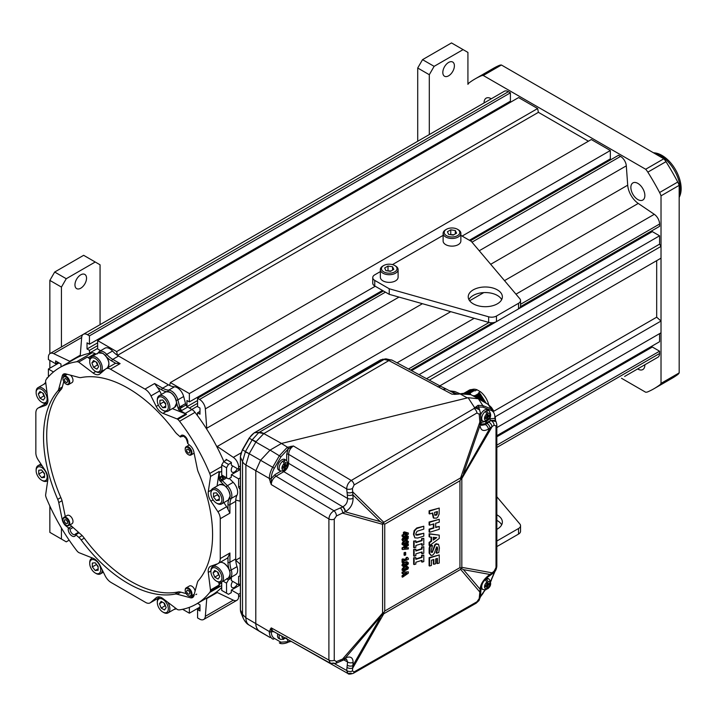 <?xml version="1.0" encoding="UTF-8"?>
<svg xmlns="http://www.w3.org/2000/svg" width="717" height="717" viewBox="0 0 717 717"><rect width="100%" height="100%" fill="white"/><g stroke="black" fill="none" stroke-linecap="round" stroke-linejoin="round"><path stroke-width="1.08" d="M653.286 152.685L655.15 152.936A27.094 15.649 60 0 1 681.15 188.616A27.094 15.649 60 0 1 679.886 195.786L679.178 197.534M653.304 152.694A28.671 16.554 60 0 1 680.334 190.381A28.671 16.554 60 0 1 679.178 197.507M679.178 185.353L679.178 372.894L661.02 383.371L661.02 195.831L679.178 185.353A13.659 7.887 60 0 0 677.744 182.037A178.874 103.275 60 0 0 665.985 161.666A13.659 7.887 -120 0 0 663.834 158.771L645.676 169.257L483.267 75.482L501.416 65.005L663.834 158.771M429.295 134.572L429.295 74.711L434.126 66.349L463.092 49.625L467.923 52.413L467.923 84.346A13.659 7.887 -120 0 1 469.348 82.679A178.874 103.275 60 0 1 475.039 78.951L493.188 68.465A178.874 103.275 60 0 1 499.256 65.408A13.659 7.887 60 0 1 501.416 65.005M679.178 372.894A13.659 7.887 -120 0 1 677.744 374.561A178.874 103.275 60 0 1 672.062 378.289L653.904 388.766A178.874 103.275 60 0 1 647.836 391.823A13.659 7.887 60 0 1 645.676 392.235L621.487 378.262M491.297 98.785A9.904 5.718 -120 0 0 486.126 98.166A9.904 5.718 -120 0 0 484.083 102.692A9.904 5.718 -120 0 0 484.083 102.943M677.744 374.561L659.595 385.038A13.659 7.887 -120 0 0 661.02 383.371M659.595 385.038A178.874 103.275 60 0 1 653.904 388.766M475.039 78.951A178.874 103.275 60 0 1 481.107 75.885A13.659 7.887 60 0 1 483.267 75.482M665.985 161.666L647.836 172.143A13.659 7.887 -120 0 0 645.676 169.257M647.836 172.143A178.874 103.275 60 0 1 659.595 192.514A13.659 7.887 60 0 1 661.02 195.831M637.861 199.568A9.904 5.718 -120 0 0 642.817 200.052A9.904 5.718 -120 0 0 644.332 192.12A9.904 5.718 -120 0 0 637.861 183.4A9.904 5.718 -120 0 0 632.914 182.907A9.904 5.718 -120 0 0 631.399 190.839A9.904 5.718 -120 0 0 637.861 199.568M637.646 368.932A9.904 5.718 -120 0 0 642.817 369.551A9.904 5.718 -120 0 0 644.861 365.016A9.904 5.718 -120 0 0 644.861 364.765M89.652 353.275L89.437 350.362L87.026 348.964L87.026 342.834L89.437 344.232L89.437 335.87L87.447 334.714A8.192 4.732 -120 0 0 83.342 334.31A8.192 4.732 -120 0 0 81.675 337.492L53.694 353.642A8.192 4.732 -120 0 0 50.1 353.508A8.192 4.732 -120 0 0 48.398 357.254L48.398 359.558L55.639 363.743L55.639 360.956L60.954 364.021L61.026 366.853M117.427 355.318L116.656 351.581L97.646 340.602L97.646 348.964L100.057 350.362L100.057 351.025M169.57 385.477L117.436 355.381M169.588 385.432L170.35 382.582L591.319 139.537L610.337 150.516L610.337 158.878L469.366 240.267M186.958 406.494L186.958 400.525L189.369 401.923L189.369 393.561L170.35 382.582M197.578 403.312L189.369 408.054L186.958 406.664M398.984 297.089L205.34 408.887A8.192 4.732 -120 0 0 199.568 399.45L197.578 398.302L197.578 406.664L199.989 408.054L199.989 414.184L197.578 412.795L197.354 415.457M205.34 408.887L206.747 428.228A16.383 9.464 -120 0 0 206.855 429.349M216.364 445.813A16.383 9.464 -120 0 0 217.278 446.467L233.321 457.356A8.192 4.732 -120 0 1 238.609 467.072L238.609 469.375L240.374 468.353M226.061 460.233L226.061 459.337L231.367 462.402L231.367 465.19L238.609 469.375M223.641 460.986L224.412 461.183M235.759 500.045L240.061 501.201L240.061 489.442L238.609 487.202L238.609 478.848L231.367 474.672L231.179 477.343M235.714 560.237L235.714 500.036M235.759 560.273L240.061 564.091L240.061 575.85L238.609 576.414L238.609 584.767L240.374 583.746M230.784 577.463L231.367 577.794L231.367 580.582L238.609 584.767M206.801 598.023A16.383 9.464 -120 0 0 206.747 598.587L217.278 592.511L233.321 600.156A8.192 4.732 -120 0 0 236.915 600.29A8.192 4.732 -120 0 0 238.609 596.544L238.609 594.241L231.367 590.064L231.179 592.735M217.278 592.511A16.383 9.464 -120 0 0 216.364 592.117M206.747 598.587L205.34 616.306A8.192 4.732 -120 0 1 203.664 619.488A8.192 4.732 -120 0 1 199.568 619.085L197.578 617.929L197.578 609.575L199.989 608.177M197.578 603.356L199.989 604.834L199.989 610.965L197.578 609.575M191.484 597.136L192.389 597.664M182.62 609.298L189.369 613.196L189.369 607.344M46.955 378.504L47.645 377.68M48.398 376.828L48.398 369.031L53.47 371.962M63.365 374.184L63.365 375.224M53.694 353.642L69.737 361.287A16.383 9.464 -120 0 0 70.257 361.52M80.152 356.188A16.383 9.464 -120 0 0 80.268 355.211L81.675 337.492M223.534 478.185A125.834 72.65 -120 0 0 222.611 475.541L220.262 476.895A2.734 1.577 -120 0 0 221.23 479.386L219.85 480.722L225.38 477.119M182.476 407.032A125.834 72.65 -120 0 0 181.491 405.921M83.342 334.31L504.311 91.265A8.192 4.732 60 0 1 508.407 91.677L510.405 92.825L510.405 101.187L89.437 344.232M48.398 369.031L59.027 362.901M55.639 363.743L58.059 362.345M46.955 377.958L47.869 377.429M220.37 477.674L222.028 476.715M189.369 613.196L199.989 607.066M624.677 376.425A8.192 4.732 60 0 1 624.632 376.443L657.874 357.254A8.192 4.732 60 0 0 659.577 353.499L496.836 447.453M496.836 435.676L659.577 341.722L659.577 333.638M238.609 594.241L240.374 593.219M496.836 445.158L659.577 351.196L659.577 353.499M648.957 347.853L649.916 348.408M231.367 590.064L240.374 584.866M496.836 436.796L652.336 347.019L659.577 351.196M496.836 427.592L661.02 332.805L661.02 321.046L495.268 416.747M235.75 560.21L240.374 557.548M493.861 411.2L656.682 317.192L661.02 321.046M656.682 260.665L656.682 317.192M439.853 385.845L661.02 258.156L661.02 246.397L429.313 380.171M238.609 487.202L240.374 486.18M426.561 378.693L659.577 244.156L661.02 246.397M238.609 478.848L240.374 477.836M419.069 374.659L659.577 235.803L659.577 244.156M470.334 240.822L618.538 155.257L620.537 156.405A8.192 4.732 60 0 1 626.308 165.842L627.707 185.183A16.383 9.464 -120 0 0 638.238 203.431L654.289 214.311A8.192 4.732 60 0 1 659.577 224.027L659.577 226.33L520.47 306.643M410.572 370.089L492.606 322.731M231.367 474.672L240.374 469.474M411.567 370.626L652.336 231.627L659.577 235.803M648.957 232.46L649.916 233.016M189.369 393.561L375.233 286.253M462.124 236.081L610.337 150.516M197.578 398.302L383.434 290.994M189.369 401.923L382.475 290.439M607.917 160.276L607.917 161.388M187.056 406.602L197.578 400.525M191.78 409.452L197.578 406.1M197.578 412.795L199.989 411.397M117.48 355.354L538.404 112.336L588.424 141.213M116.656 351.581L537.625 108.545L538.404 112.336M97.646 340.602L518.606 97.566L537.625 108.545M89.437 335.87L510.405 92.825M89.437 353.149L97.646 348.408M89.437 350.362L97.646 345.621M87.026 348.964L97.646 342.834M507.986 102.576L507.986 103.696M218.004 563.58A10.925 6.31 -120 0 0 220.262 558.579L229.915 553.004L227.988 557.324A10.925 6.31 60 0 1 226.689 558.561L218.004 563.58A10.925 6.31 -120 0 1 217.385 563.858L210.897 566.152A10.244 5.915 -120 0 0 210.314 566.421A10.244 5.915 -120 0 0 208.28 572.444L210.484 590.01A2.734 1.577 -120 0 1 210.448 590.853A8.192 4.732 -120 0 1 209.714 592.457L221.714 585.529M47.116 402.882A10.925 6.31 60 0 1 47.421 402.757L38.727 407.776A10.925 6.31 -120 0 0 38.109 408.063A10.925 6.31 -120 0 0 35.85 413.064L35.85 452.911A8.873 5.127 -120 0 0 38.189 459.902L45.225 470.504A10.244 5.915 -120 0 1 47.833 479.807L45.583 495.196A8.192 4.732 -120 0 0 46.399 498.163A136.544 78.834 -120 0 0 76.54 550.369A8.192 4.732 -120 0 0 78.287 552.233A2.734 1.577 -120 0 0 79.031 552.69L93.147 558.301A10.244 5.915 -120 0 1 99.905 565.211L105.13 575.733A10.925 6.31 -120 0 0 111.153 582.527L145.659 602.45A8.873 5.127 -120 0 0 150.095 602.889A8.873 5.127 -120 0 0 150.543 602.576L156.207 597.727A10.244 5.915 -120 0 1 156.727 597.36A10.244 5.915 -120 0 1 162.965 598.605L177.413 609.549A8.192 4.732 -120 0 0 179.573 609.853A136.544 78.834 -120 0 0 196.333 604.072A136.544 78.834 -120 0 0 209.714 592.457M38.727 407.776L45.225 405.481A10.244 5.915 -120 0 0 45.798 405.222A10.244 5.915 -120 0 0 47.833 399.19L45.628 381.623A2.734 1.577 -120 0 1 45.664 380.781A8.192 4.732 -120 0 1 46.399 379.185A136.544 78.834 -120 0 1 59.789 367.57A136.544 78.834 -120 0 1 76.54 361.78L91.982 352.863A136.544 78.834 -120 0 0 75.231 358.652L59.789 367.57M90.1 358.545L88.316 357.523A8.192 4.732 -120 0 0 87.393 357.066L78.7 362.085A8.192 4.732 -120 0 0 76.54 361.78M78.7 362.085L93.147 373.028A10.244 5.915 -120 0 0 99.385 374.283A10.244 5.915 -120 0 0 99.905 373.916L105.569 369.067A8.873 5.127 -120 0 1 106.017 368.744A8.873 5.127 -120 0 1 110.454 369.183L144.968 389.107A10.925 6.31 -120 0 1 150.982 395.901L156.207 406.422A10.244 5.915 -120 0 0 162.965 413.342L177.081 418.943A2.734 1.577 -120 0 1 177.825 419.409A8.192 4.732 -120 0 1 179.573 421.273L195.024 412.356A8.192 4.732 -120 0 0 191.932 409.532L187.675 407.077A2.734 1.577 -120 0 1 186.008 404.997L185.963 404.89A8.192 4.732 60 0 1 185.542 403.59L183.651 396.51A9.554 5.521 -120 0 0 174.482 386.795L168.692 390.138A9.554 5.521 60 0 1 177.861 399.853L183.651 396.51M219.778 480.632A4.096 2.366 60 0 1 219.294 479.951L219.294 472.539A8.192 4.732 -120 0 0 219.223 471.428L210.538 476.447A8.192 4.732 -120 0 0 209.714 473.471A136.544 78.834 -120 0 0 179.573 421.273M210.538 476.447L208.28 491.826A10.244 5.915 -120 0 0 210.897 501.129L213.101 499.866M220.262 558.579L220.262 518.732A8.873 5.127 -120 0 0 217.923 511.741L210.897 501.129M62.02 500.717L58.758 502.599A10.925 6.31 -120 0 0 57.727 499.364A119.542 69.02 60 0 1 57.727 391.061A10.925 6.31 -120 0 0 58.758 389.026L62.343 386.956M58.758 502.599L62.289 519.852A6.829 3.944 -120 0 0 65.704 525.758L70.132 529.173A4.096 2.366 -120 0 0 71.861 533.367A4.096 2.366 -120 0 0 75.07 534.524L75.384 534.075M79.013 532.749L75.814 534.73L78.879 537.445L82.132 535.563M180.818 592.161L177.233 594.232A10.925 6.31 -120 0 0 174.948 594.106A119.542 69.02 60 0 1 81.164 539.955A10.925 6.31 -120 0 0 78.879 537.445M177.233 594.232L190.408 597.763A6.829 3.944 -120 0 0 193.823 595.791L197.354 582.616A10.925 6.31 -120 0 1 198.385 580.573A119.542 69.02 60 0 0 198.385 472.279A10.925 6.31 -120 0 1 197.354 469.035L193.823 451.791A6.829 3.944 -120 0 0 190.408 445.875L187.675 443.438L187.46 442.38C186.008 437.487 184.511 435.353 182.978 435.999A4.096 2.366 -120 0 0 182.459 436.51L183.543 435.954M183.453 435.936L180.397 436.985L177.233 434.197A10.925 6.31 -120 0 1 174.948 431.679A119.542 69.02 60 0 0 81.164 377.536A10.925 6.31 -120 0 1 78.879 377.411L65.704 373.88A6.829 3.944 -120 0 0 62.289 375.851L58.758 389.026M218.828 582.231L219.169 584.991A2.734 1.577 60 0 1 219.142 585.834L210.448 590.853M223.892 502.617L226.617 506.722A8.873 5.127 60 0 1 227.988 509.294L227.988 504.678A21.851 12.61 60 0 1 228.678 499.794M219.223 471.428L217.081 486.045M219.294 582.329L219.294 584.382A8.192 4.732 60 0 1 219.142 585.834M219.294 479.951L220.262 476.895M196.333 604.072L211.775 595.155A136.544 78.834 -120 0 0 221.714 587.429M235.66 574.649A9.554 5.521 -120 0 0 237.031 566.663L231.232 570.006A9.554 5.521 60 0 1 229.87 577.992L235.66 574.649M227.988 509.294L229.915 513.157L229.915 504.678A20.479 11.822 60 0 1 231.232 498.467A9.554 5.521 -120 0 0 227.406 485.669L233.195 482.326A9.554 5.521 -120 0 1 237.031 495.124A20.479 11.822 -120 0 0 235.714 501.335L235.714 558.937A20.479 11.822 -120 0 0 237.031 566.663M233.195 482.326L229.288 478.436M223.865 461.497A136.544 78.834 -120 0 0 195.024 412.356M112.524 351.025L106.734 354.368A9.554 5.521 -120 0 0 99.143 351.563L104.933 348.211A9.554 5.521 -120 0 1 112.524 351.025A20.479 11.822 -120 0 0 118.565 356.026L168.45 384.832A20.479 11.822 -120 0 0 174.482 386.795M96.006 354.153L95.074 353.615A8.192 4.732 -120 0 0 91.982 352.863M180.657 406.405A124.256 71.736 60 0 1 181.643 407.516M221.786 476.025A124.256 71.736 60 0 1 222.7 478.669M106.017 368.744L114.711 363.725A8.873 5.127 60 0 1 115.804 363.349L111.798 361.045A21.851 12.61 60 0 1 106.761 357.156M87.393 357.066L89.948 359.002M185.542 403.59L179.743 406.933A8.192 4.732 -120 0 0 180.173 408.233L178.372 408.869L180.209 408.34A2.734 1.577 -120 0 0 181.885 410.42L178.757 409.739L185.174 413.44A8.192 4.732 60 0 1 186.51 414.39L177.825 419.409M172.376 408.609L185.766 413.924A2.734 1.577 60 0 1 186.51 414.39M168.45 384.832L162.66 388.175L154.621 383.532L157.39 387.368A10.925 6.31 60 0 1 159.667 390.89L161.433 394.422M180.209 408.34L186.008 404.997M110.454 369.183L120.115 363.609L115.804 363.349M62.997 519.44L62.289 519.852M65.704 525.758L66.412 525.355M75.733 534.64L75.59 534.013M196.682 594.133L195.849 594.617M194.182 595.585L190.408 597.763M62.289 375.851L65.704 373.88M65.292 516.536L62.254 501.703A10.925 6.31 -120 0 0 61.196 498.396A119.139 68.787 60 0 1 61.196 389.34A10.925 6.31 -120 0 0 62.254 387.261L63.777 381.596M65.453 375.332L65.65 374.588A6.148 3.549 60 0 1 65.901 373.933M183.427 436.026L186.734 438.956M193.877 595.585A6.148 3.549 60 0 1 193.178 595.477L192.443 595.28M186.178 593.604L180.505 592.081A10.925 6.31 -120 0 0 178.174 591.964A119.139 68.787 60 0 1 83.728 537.436A10.925 6.31 -120 0 0 81.397 534.864L70.069 524.817M89.724 361.673A7.779 4.49 -120 0 1 95.227 358.5A7.779 4.49 60 0 1 100.73 368.027A7.779 4.49 60 0 1 95.227 371.209L95.997 371.657L95.227 371.209A7.779 4.49 -120 0 1 89.724 361.673L89.724 360.785A8.873 5.127 -120 0 1 91.561 356.725A8.873 5.127 -120 0 1 96.006 357.165A8.873 5.127 60 0 1 101.796 364.98A8.873 5.127 60 0 1 100.443 372.096A8.873 5.127 60 0 1 96.006 371.657A8.873 5.127 -120 0 0 96.006 371.657M96.903 362.47L93.56 360.543L91.884 362.919L93.56 367.229L96.903 369.165L98.579 366.781L96.903 362.47M102.952 353.517A8.416 4.858 60 0 1 108.903 364.012M93.56 367.229L97.422 365.007L98.014 365.347M91.884 362.919L94.778 361.251M96.302 362.13L97.422 365.007M36.137 392.611A7.779 4.49 -120 0 1 41.64 389.439A7.779 4.49 60 0 1 47.143 398.966A7.779 4.49 60 0 1 41.64 402.147L42.42 402.595L41.64 402.147A7.779 4.49 -120 0 1 36.137 392.611L36.137 391.724A8.873 5.127 -120 0 1 37.974 387.664A8.873 5.127 -120 0 1 42.42 388.103A8.873 5.127 60 0 1 47.08 393.194M43.316 393.409L39.973 391.482L38.297 393.857L39.973 398.168L43.316 400.104L44.992 397.72L43.316 393.409M47.743 402.246A8.873 5.127 60 0 1 46.856 403.035A8.873 5.127 60 0 1 42.42 402.595L42.42 402.595M39.973 398.168L43.836 395.945L44.427 396.286M38.297 393.857L41.192 392.19M42.715 393.068L43.836 395.945M40.914 464.007L37.974 465.7A8.873 5.127 60 0 0 36.137 469.769L36.137 470.657A7.779 4.49 60 0 1 41.64 467.484A7.779 4.49 60 0 1 47.143 477.011A7.779 4.49 -120 0 1 41.64 480.193L42.42 480.632A8.873 5.127 -120 0 0 46.856 481.071A8.873 5.127 -120 0 0 47.77 480.265M36.137 470.657A7.779 4.49 -120 0 0 41.64 480.193M38.745 470.235L38.745 474.089L41.64 477.692L44.544 477.441L44.544 473.578L41.64 469.976L38.745 470.235M37.974 465.7A8.873 5.127 60 0 1 42.276 466.059M42.608 471.177L44.544 474.269M38.745 474.089L42.608 471.867M41.64 477.692L44.544 476.025M92.43 558.014L91.561 558.516A8.873 5.127 60 0 0 89.724 562.576L89.724 563.472A7.779 4.49 60 0 1 95.227 560.291A7.779 4.49 60 0 1 100.73 569.827A7.779 4.49 -120 0 1 95.227 573L95.997 573.448A8.873 5.127 -120 0 0 100.443 573.887A8.873 5.127 -120 0 0 102.28 569.988M89.724 563.472A7.779 4.49 -120 0 0 95.227 573M92.332 563.042L92.332 566.905L95.227 570.508L98.13 570.248L98.13 566.394L95.227 562.782L92.332 563.042M91.561 558.516A8.873 5.127 60 0 1 92.726 558.131M96.195 563.983L98.13 567.084M92.332 566.905L96.195 564.673M95.227 570.508L98.13 568.841M162.813 612.022L162.813 612.022A7.779 4.49 60 0 1 157.31 602.495A7.779 4.49 60 0 1 162.813 599.313A7.779 4.49 -120 0 1 168.316 608.85A7.779 4.49 -120 0 1 162.813 612.022L163.593 612.47L162.813 612.022M161.146 608.052L164.489 609.979L166.165 607.604L164.489 603.293L161.146 601.357L159.47 603.741L161.146 608.052L165.009 605.82L165.6 606.161M163.593 612.47L163.593 612.47A8.873 5.127 -120 0 0 168.029 612.91A8.873 5.127 -120 0 0 167.787 602.262M157.31 602.495L157.31 601.599A8.873 5.127 60 0 1 159.147 597.539A8.873 5.127 60 0 1 160.276 597.153M159.47 603.741L162.365 602.065M163.888 602.943L165.009 605.82M216.4 581.084L216.4 581.084A7.779 4.49 60 0 1 210.897 571.557A7.779 4.49 60 0 1 216.4 568.375A7.779 4.49 -120 0 1 221.903 577.911A7.779 4.49 -120 0 1 216.4 581.084L217.17 581.532L216.4 581.084M214.733 577.113L218.076 579.04L219.743 576.665L218.076 572.354L214.733 570.418L213.057 572.802L214.733 577.113L218.595 574.882L219.187 575.222M217.17 581.532L217.17 581.532A8.873 5.127 -120 0 0 221.616 581.971A8.873 5.127 -120 0 0 222.969 574.855A8.873 5.127 -120 0 0 217.17 567.039A8.873 5.127 60 0 0 212.734 566.6A8.873 5.127 60 0 0 210.897 570.66L210.897 571.557M219.653 562.63A8.873 5.127 60 0 1 223.803 563.212L224.125 563.401A8.416 4.858 60 0 1 230.076 573.887M213.057 572.802L215.951 571.126M217.475 572.005L218.595 574.882M221.903 499.866A7.779 4.49 60 0 1 216.4 503.047A7.779 4.49 60 0 1 210.897 493.511A7.779 4.49 -120 0 1 216.4 490.329A7.779 4.49 -120 0 1 221.903 499.866M219.294 500.296L219.294 496.433L216.4 492.83L213.505 493.081L213.505 496.944L216.4 500.547L219.294 500.296M212.734 488.555L219.366 484.728A8.873 5.127 -120 0 1 226.205 487.103A8.873 5.127 -120 0 1 230.076 496.039A8.873 5.127 60 0 1 228.239 500.099L221.616 503.926A8.873 5.127 60 0 0 223.453 499.866A8.873 5.127 -120 0 0 219.572 490.93A8.873 5.127 -120 0 0 212.734 488.555A8.873 5.127 -120 0 0 210.897 492.615L210.897 493.511M221.616 503.926A8.873 5.127 60 0 1 217.17 503.486L216.4 503.047M223.964 485.266A8.416 4.858 60 0 1 230.076 495.662M216.4 500.547L219.294 498.88M213.505 496.944L217.368 494.721L219.294 497.123M217.368 494.031L217.368 494.721M168.316 407.05A7.779 4.49 60 0 1 162.813 410.232A7.779 4.49 60 0 1 157.31 400.695A7.779 4.49 -120 0 1 162.813 397.523A7.779 4.49 -120 0 1 168.316 407.05M165.717 407.48L165.717 403.617L162.813 400.014L159.918 400.274L159.918 404.137L162.813 407.74L165.717 407.48M159.147 395.739L165.779 391.912A8.873 5.127 -120 0 1 172.618 394.296A8.873 5.127 -120 0 1 176.49 403.223A8.873 5.127 60 0 1 174.652 407.292L168.029 411.119A8.873 5.127 60 0 0 169.866 407.05A8.873 5.127 -120 0 0 165.986 398.123A8.873 5.127 -120 0 0 159.147 395.739A8.873 5.127 -120 0 0 157.31 399.808L157.31 400.695M168.029 411.119A8.873 5.127 60 0 1 163.593 410.671L162.813 410.232M170.377 392.45A8.416 4.858 60 0 1 176.49 402.855M162.813 407.74L165.717 406.064M159.918 404.137L163.781 401.905L165.717 404.307M163.781 401.215L163.781 401.905M376.192 295.171L375.233 294.615L375.233 295.727M496.469 316.036L496.469 321.61A6.829 3.944 180 0 1 488.644 322.372L389.232 294.337L389.232 288.763L488.644 316.797A6.829 3.944 0 0 0 496.469 316.036L518.543 303.291A6.829 3.944 0 0 0 520.542 300.504A6.829 3.944 0 0 0 519.852 298.774L471.302 241.378L460.861 235.355M496.469 321.61L518.543 308.866A6.829 3.944 180 0 0 520.542 306.078L520.542 300.504M374.749 280.401L374.749 285.975A6.829 3.944 180 0 1 372.75 283.188L372.75 277.613A6.829 3.944 0 0 0 374.749 280.401L389.232 288.763M374.749 285.975L389.232 294.337M468.927 299.634A17.065 9.85 180 0 1 497.365 295.449A17.065 9.85 180 0 1 501.667 299.634M473.229 303.811A17.065 9.85 180 0 1 468.228 296.847A17.065 9.85 180 0 1 478.768 287.741A17.065 9.85 180 0 1 497.365 289.874A17.065 9.85 180 0 1 502.366 296.847A17.065 9.85 180 0 1 491.835 305.953A17.065 9.85 180 0 1 473.229 303.811M380.351 271.591L374.749 274.826A6.829 3.944 0 0 0 372.75 277.613M443.115 235.355L392.45 264.609M520.542 525.713L520.542 531.288A6.829 3.944 180 0 1 518.543 534.075L518.543 528.501A6.829 3.944 0 0 0 520.542 525.713A6.829 3.944 0 0 0 519.852 523.984L496.836 496.773M518.543 528.501L496.836 541.039M496.836 529.316A17.065 9.85 0 0 0 502.366 522.057A17.065 9.85 0 0 0 497.365 515.084A17.065 9.85 0 0 0 496.836 514.788M501.667 524.844A17.065 9.85 0 0 0 497.365 520.659A17.065 9.85 0 0 0 496.836 520.363M518.543 534.075L496.836 546.614M457.491 229.288A7.779 4.49 0 0 1 457.491 235.642A7.779 4.49 180 0 1 446.485 235.642A7.779 4.49 180 0 1 446.485 229.288L445.714 229.727L446.485 229.288A7.779 4.49 0 0 1 457.491 229.288L458.262 229.727A8.873 5.127 0 0 1 460.861 233.357A8.873 5.127 0 0 1 458.262 236.977A8.873 5.127 180 0 1 448.591 238.089A8.873 5.127 180 0 1 443.115 233.357A8.873 5.127 180 0 1 445.714 229.727L445.714 229.727M453.216 235.095L456.559 233.168L455.331 230.533L450.76 229.825L447.417 231.752L448.645 234.396L453.216 235.095M453.807 234.755L450.168 234.629M455.331 230.533L455.331 233.876M450.76 229.825L450.76 234.28M460.861 233.357L460.861 241.011A8.873 5.127 180 0 1 458.262 244.631A8.873 5.127 180 0 1 448.591 245.743A8.873 5.127 180 0 1 443.115 241.011L443.115 233.357M394.735 265.514A7.779 4.49 0 0 1 394.735 271.868A7.779 4.49 180 0 1 383.729 271.868A7.779 4.49 180 0 1 383.729 265.514L382.95 265.962L383.729 265.514A7.779 4.49 0 0 1 394.735 265.514L395.506 265.962A8.873 5.127 0 0 1 398.105 269.583A8.873 5.127 0 0 1 395.506 273.213A8.873 5.127 180 0 1 385.836 274.324A8.873 5.127 180 0 1 380.351 269.583A8.873 5.127 180 0 1 382.95 265.962L382.95 265.962M390.451 271.331L393.794 269.404L392.575 266.76L388.005 266.061L384.662 267.988L385.889 270.623L390.451 271.331M391.052 270.99L387.404 270.865M392.575 266.76L392.575 270.112M388.005 266.061L388.005 270.515M398.105 269.583L398.105 277.237A8.873 5.127 180 0 1 395.506 280.867A8.873 5.127 180 0 1 385.836 281.978A8.873 5.127 180 0 1 380.351 277.237L380.351 269.583M231.367 462.743L228.472 464.41L226.536 467.753L221.714 464.966L223.641 461.623L226.832 459.785M221.714 464.966L221.714 475.004L228.472 478.902L231.367 477.235M226.536 467.753L226.536 477.791M232.747 465.987A4.643 2.68 120 0 0 231.224 470.074A4.643 2.68 120 0 0 232.183 472.198A4.643 2.68 120 0 0 237.273 468.604M228.472 464.41L223.641 461.623M221.714 581.917L221.714 590.396L228.472 594.294L231.367 592.627M231.367 578.135L228.472 579.802L226.536 583.145L226.536 593.183M232.747 581.379A4.643 2.68 120 0 0 231.224 585.457A4.643 2.68 120 0 0 232.183 587.59A4.643 2.68 120 0 0 237.273 583.996M228.472 579.802L226.922 578.906M226.536 583.145L223.059 581.137M455.367 394.153L451.943 394.18L388.892 360.57L384.16 359.414L258.703 432.638L252.097 439.924L270.004 450.186L260.558 460.269L245.456 451.549L242.516 461.542L242.516 614.344L240.464 609.925A2.734 1.577 0 0 1 240.374 609.522L240.948 612.659A10.343 5.978 -60 0 1 240.464 609.925L240.464 457.123A10.343 5.978 -60 0 1 242.606 449.909L249.337 438.248A10.343 5.978 -60 0 1 254.508 432.79L382.761 359.145M474.842 407.821L475.586 408.215M480.103 589.222C480.48 584.364 483.249 579.811 488.394 575.581A4.096 2.563 55.9 0 1 487.578 577.176C484.737 578.278 480.058 587.187 481.08 587.599A4.096 2.644 -177.5 0 1 480.103 589.222L463.478 569.657L490.025 574.469L494.103 571.198L496.012 567.55L496.012 425.97L494.103 425.244L490.025 428.022L461.381 478.06A20.479 1.479 -161 0 1 460.646 477.881L461.658 478.687M488.25 404.46L478.606 398.903M491.996 408.332L488.259 404.469M477.728 398.419L470.899 394.664L477.773 398.437M471.096 394.771C469.097 393.176 465.396 392.862 460 393.839L470.899 394.664M437.603 386.768L440.883 386.4L392.181 360.203A6.829 3.944 -61.7 0 0 388.892 360.57L263.793 433.579L281.503 443.447L467.305 397.917L460 393.839L459.05 394.072L459.678 393.642M454.533 394.359L459.05 394.072M454.058 394.332L453.601 394.099M451.172 391.67L454.945 391.563L459.714 393.633M249.238 453.655L256.112 441.627L263.793 433.579L258.703 432.638M256.112 441.627A13.659 0.869 -151.7 0 0 252.133 439.871L249.122 438.123L254.114 432.916A2.734 1.577 60 0 1 254.508 432.79L259.133 432.378A13.659 8.039 -120.3 0 1 263.865 433.534M281.503 443.447L468.129 397.711L478.382 398.769L482.837 405.589L477.997 405.32L473.587 408.789L475.936 408.116L478.929 408.941L479.494 409.819L475.936 408.116A1.362 0.977 76.2 0 1 475.658 407.812L478.571 407.014L479.763 410.276M283.26 471.132A1.362 0.78 -120.3 0 0 283.807 471.652C286.719 469.626 288.324 466.848 288.619 463.316L288.619 454.327C288.87 450.823 290.466 448.035 293.396 445.974L287.185 447.372L279.334 455.806L272.702 467.287L260.558 460.269L255.79 470.899L260.558 460.269L270.004 450.186M245.259 451.907L249.202 453.718L245.886 464.974A13.659 7.887 180 0 1 242.516 461.542L240.464 457.123A2.734 1.577 0 0 1 240.374 456.711L242.391 449.783L245.456 451.549L252.097 439.924M271.187 478.669A1.362 0.744 -2.8 0 1 269.314 478.705L271.241 484.567L271.241 478.454A1.362 0.771 -179 0 1 269.314 478.436L245.886 464.974L245.886 617.785C245.931 621.37 247.033 623.817 249.202 625.116L260.558 632C257.466 630.18 255.879 627.42 255.79 623.7L255.79 470.899L255.79 623.7C255.879 627.42 257.466 630.18 260.558 632L270.049 637.476M463.478 569.657L461.381 568.447A20.479 17.719 -79.7 0 0 461.829 567.344A20.479 11.822 180 0 1 460.762 568.088L459.947 567.622L459.947 480.766L460.762 479.306A20.479 11.822 60 0 0 460.646 477.881L479.718 422.394A4.096 1.864 -3.5 0 0 480.937 420.951L481.08 423.747A4.096 2.061 177.8 0 1 480.103 425.154L479.216 414.202L476.948 412.974L354.108 484.961L352.459 488.465L353.096 498.306A4.096 2.16 176.1 0 1 347.566 498.449C347.655 502.214 346.069 505.001 342.816 506.829L334.005 510.773C330.922 512.709 329.22 515.424 328.897 518.929L328.897 660.088L330.456 663.297L272.666 631.014L271.241 627.877L269.314 631.516L245.886 617.785L242.516 614.344L243.188 618.153M243.18 618.117C244.972 621.729 246.944 624.032 249.077 625.036L249.202 625.116M249.068 625.036L270.121 637.521M383.129 613.644L383.792 613.483L383.129 613.644M474.932 407.668L475.864 408.143L475.093 407.408M423.308 533.385L415.779 534.828M423.308 526.359L416.801 527.972L414.148 530.589L413.467 534.317L414.874 537.867M415.367 540.941L413.655 541.039L413.655 547.564L414.139 547.412M421.596 543.71L421.596 545.099L422.08 544.956M423.308 538.467L421.596 538.575L421.596 540.394L415.851 542.177M415.367 549.312L413.655 549.41L413.655 555.935L414.139 555.783M421.596 552.081L421.596 553.47L422.08 553.327M423.308 546.838L421.596 546.946L421.596 548.765L415.851 550.548M415.367 557.683L413.655 557.781L413.655 564.306L414.139 564.154M421.596 560.452L421.596 561.841L422.08 561.698M423.308 555.209L421.596 555.317L421.596 557.136L415.851 558.919M403.402 536.164L403.886 536.137M407.856 532.883L404.496 531.889L403.402 532.319L403.402 534.559L402.049 535.088L402.049 536.226L402.533 536.038M407.839 536.056L406.853 535.626L405.078 537.132L403.393 536.943L401.932 539.614L402.712 540.914M405.186 539.13L405.804 539.56M403.079 559.323L403.079 558.857L402.067 559.251L402.067 562.343L402.551 562.146M407.238 557.996L407.086 557.279L406.145 557.647L406.145 558.624L403.563 559.636M407.982 562.657L406.736 561.599L403.841 562.684L402.407 563.947L401.95 565.453L403.196 566.502M438.759 508.21L429.098 510.791L429.098 513.668L429.582 513.524M432.243 513.121L433.301 517.799L433.946 518.221M438.759 526.574L435.685 527.103M438.759 519.449L429.098 522.03L429.098 524.907L429.582 524.763M433.364 524.01L433.364 527.82L429.098 529.146L429.098 532.032L429.582 531.88M431.069 537.141L431.069 540.994L429.098 542.384L429.098 545.287L429.582 544.938M438.759 535.07L429.098 533.735L429.098 536.737L429.582 536.782M431.903 545.762L431.984 545.296L429.671 546.058L429.142 548.29L429.125 553.166L430.765 555.227M436.868 546.856L436.832 550.665L436.061 552.655L436.626 552.771M438.06 544.104L435.748 543.97L434.753 544.777L432.459 551.31L431.822 552.135L430.998 552.036M438.759 555.092L429.098 557.665L429.098 565.749L429.582 565.596M433.364 559.645L433.364 564.037L433.848 563.894M436.922 558.543L436.922 563.32L437.406 563.168M407.982 541.344L406.736 540.277L403.841 541.362L402.407 542.626L401.95 544.131L403.196 545.189M407.856 547.725L404.845 547.788M407.856 544.562L407.856 543.952L402.067 547.913L402.067 549.249L402.551 549.204M405.204 552.771L405.204 552.296L404.083 552.744L404.083 555.11L404.567 554.922M407.982 567.183L406.736 566.125L403.841 567.21L402.407 568.464L401.95 569.979L403.196 571.028M403.25 573.555L403.25 574.917L402.067 575.706L402.067 576.907L402.551 576.576M407.856 571.87L402.067 572.112L402.067 573.358L402.551 573.304M473.587 408.789L351.267 480.471C348.363 482.505 346.84 485.328 346.696 488.949L347.324 494.927A4.096 2.16 176.1 0 0 352.854 494.784L380.216 521.591L383.102 523.258A20.479 15.021 105.6 0 1 382.582 524.315A20.479 11.822 180 0 0 383.873 523.697A20.479 11.822 -120 0 0 383.756 522.272A20.479 15.021 134.4 0 1 383.102 523.258L384.733 524.199L384.733 611.045L459.947 567.622M342.529 506.973A4.096 2.151 63.6 0 1 345.137 511.804L345.433 511.66A4.096 2.151 -116.4 0 0 342.816 506.829L283.807 471.652L276.018 476.213A1.362 0.78 59.7 0 1 275.059 474.546L280.903 471.141M353.096 498.306C352.988 504.168 350.434 508.622 345.433 511.66M380.216 521.591L345.137 511.804L336.443 515.971L334.256 519.144L334.256 660.303L336.443 661.576L345.137 658.036A4.096 2.178 64.2 0 1 344.285 659.649L341.901 660.733A4.096 2.026 66.7 0 1 340.306 660.357M344.42 659.568A4.096 2.178 -115.8 0 0 344.572 659.506A4.096 2.178 -115.8 0 0 345.433 657.892L383.102 613.644A20.479 4.177 29.7 0 0 383.756 613.779A20.479 11.822 -120 0 0 383.873 612.479L384.733 611.045M345.433 657.892C350.434 655.947 352.988 657.444 353.096 662.383A4.096 2.554 -175.7 0 1 347.566 661.979L346.696 670.485L347.978 673.541L351.267 673.164M353.096 662.383L352.459 670.933L354.108 671.91L476.948 601.778L479.216 598.57L480.103 589.275A4.096 2.644 2.5 0 0 481.08 587.653A4.096 2.644 2.5 0 0 481.08 587.626M463.478 473.516L480.103 425.208A4.096 2.061 -2.2 0 0 481.08 423.801A4.096 2.061 -2.2 0 0 481.08 423.774L481.421 425.351L485.391 424.607A4.096 2.545 -124.4 0 1 488.394 429.142C483.249 431.768 480.48 430.46 480.103 425.208M460.762 479.306A20.479 11.822 0 0 0 461.829 478.562A20.479 4.177 -149.7 0 0 461.381 478.06M336.443 661.576A4.096 2.026 66.7 0 1 335.601 663.449L341.901 660.733A4.096 2.026 66.7 0 0 342.744 658.86L382.582 613.098A20.479 11.822 180 0 0 383.873 612.479L383.102 613.644A20.479 1.479 41 0 0 382.582 613.098L382.582 524.315L342.744 513.202A4.096 1.999 -113.7 0 0 340.306 508.003M460.762 568.088A20.479 11.822 60 0 1 460.646 569.388A20.479 17.719 -40.3 0 0 461.381 568.447M481.098 424.097L484.862 423.774L490.813 420.332L495.304 420.413L496.012 421.533L490.939 420.538L485.391 424.607L484.862 423.774M478.382 398.769L488.196 404.433L491.45 407.489L493.834 411.164L491.064 408.842L482.837 405.589A1.362 1.111 -68.5 0 1 482.926 407.148L478.571 407.014A1.362 0.977 -103.9 0 0 477.997 405.32M352.459 488.465A4.096 2.017 173.5 0 1 346.696 488.949L288.619 454.327A1.362 0.789 0 0 0 286.683 454.327L288.162 449.021L280.974 456.756L270.076 450.106L281.405 443.473L287.472 447.211A1.362 0.726 -116.9 0 1 288.359 448.833L293.396 445.974L351.267 480.471A4.096 2.348 -120.4 0 1 354.108 484.961M334.256 519.144A4.096 2.366 180 0 1 328.897 518.929L271.241 484.567C271.519 480.999 273.114 478.221 276.018 476.213L334.005 510.773A4.096 1.999 -113.7 0 1 336.443 515.971M335.601 663.449L330.456 663.297L334.005 663.073M344.572 659.506L346.463 659.031L347.566 661.979L343.802 659.882M271.187 631.605A1.362 0.834 -177 0 1 269.314 631.516L269.314 631.776A1.362 0.807 -1 0 0 271.241 631.749L271.241 627.877L328.897 660.088A4.096 2.366 180 0 0 334.256 660.303M354.108 671.91A4.096 2.384 60.3 0 1 353.266 673.344C350.138 674.285 348.372 674.356 347.978 673.541L289.094 640.191M287.956 642.217A1.362 0.735 -116.4 0 0 288.073 642.181L291.219 641.348L288.162 641.652L286.683 638.04M273.975 631.749L271.241 631.749A15.021 8.676 120 0 0 274.351 638.381A1.362 1.111 120 0 1 272.702 639.008A16.383 9.464 120 0 1 269.314 631.776M288.162 641.652A1.362 0.816 61.6 0 1 287.849 642.298C288.87 642.226 281.521 645.076 279.334 642.835A1.362 1.111 120 0 0 280.974 642.208L288.162 641.652M480.462 596.392L484.988 589.948M287.185 447.372A1.362 0.762 58.5 0 1 288.162 449.021L288.359 448.833M280.974 456.756L274.351 468.237A15.021 8.676 120 0 0 271.241 478.454L275.059 474.546M347.324 494.927L347.566 498.449L288.619 463.316A1.362 0.789 0 0 0 288.109 463.137M495.178 417.581A1.362 0.789 180 0 1 495.268 417.859A1.362 0.789 180 0 1 494.873 418.423L495.564 420.933L495.268 416.658A1.362 0.789 0 0 1 494.873 417.213C494.847 413.772 493.61 411.495 491.154 410.393L482.926 407.148M494.103 425.244A4.096 2.662 -127.7 0 0 490.939 420.538L490.813 420.332A1.362 0.789 60 0 1 489.881 418.683L494.873 418.423L494.873 417.213M489.881 418.683L488.851 419.284M484.817 421.605L481.026 422.564M270.273 628.979L270.936 629.49M288.073 642.181A1.362 0.735 -116.4 0 0 288.359 641.625M475.828 407.695L475.129 407.355M270.936 482.183L270.273 482.344M405.741 573.25L404.773 573.905M487.121 422.465A10.244 7.699 143.7 0 0 486.449 421.157M485.355 421.551L486.063 423.075M423.792 533.233L423.792 536.146L417.751 538.019L414.847 537.849L413.951 534.595L414.623 530.867L416.702 528.537L423.792 526.215L423.792 529.11L417.043 531.279L415.806 533.824L416.263 535.106L417.679 535.133L423.792 533.233M415.851 547.313L414.139 547.842L414.139 541.317L415.851 540.788L415.851 542.608L422.08 540.672L422.08 538.852L423.792 538.324L423.792 544.848L422.08 545.377L422.08 543.558L415.851 545.494L415.851 547.313M415.851 555.684L414.139 556.213L414.139 549.688L415.851 549.159L415.851 550.979L422.08 549.043L422.08 547.223L423.792 546.695L423.792 553.219L422.08 553.748L422.08 551.929L415.851 553.865L415.851 555.684M415.851 564.055L414.139 564.584L414.139 558.059L415.851 557.53L415.851 559.35L422.08 557.414L422.08 555.594L423.792 555.066L423.792 561.59L422.08 562.119L422.08 560.3L415.851 562.236L415.851 564.055M404.944 536.191L402.533 536.504L402.533 535.366L403.886 534.837L403.886 532.597L404.98 532.166L408.34 533.009L408.34 534.219L404.944 535.563L404.944 536.191M404.944 533.098L404.944 534.425L406.996 533.609L404.944 533.098M408.116 538.592L407.157 539.605L405.643 539.417L404.415 540.878L402.963 541.111L402.416 539.892L403.868 537.221L405.535 537.418L407.337 535.904L408.323 536.334L408.116 538.592M406.44 538.7L407.337 538.135L407.301 537.203L406.539 537.526L406.44 538.7M403.635 539.883L405.186 538.189L403.599 538.799L403.635 539.883M407.982 543.145L403.671 545.467L402.425 544.409L402.891 542.903L404.325 541.64L407.211 540.564L408.466 541.622L407.982 543.145M405.517 543.719L407.175 542.697L407.113 541.882L403.716 543.325L403.796 544.158L405.517 543.719M408.34 547.663L408.34 548.944L402.551 549.527L402.551 548.191L408.34 544.23L408.34 545.449L404.2 548.209L408.34 547.663M405.688 554.949L404.567 555.388L404.567 553.022L405.688 552.574L405.688 554.949M403.563 562.218L402.551 562.621L402.551 559.529L403.563 559.135L403.563 560.102L406.62 558.902L406.62 557.925L407.57 557.557L408.358 558.355L408.358 559.385L403.563 561.268L403.563 562.218M407.982 564.458L403.671 566.78L402.425 565.731L402.891 564.225L404.325 562.962L407.211 561.877L408.466 562.944L407.982 564.458M405.517 565.032L407.175 564.019L407.113 563.195L403.716 564.646L403.796 565.48L405.517 565.032M407.982 568.984L403.671 571.306L402.425 570.257L402.891 568.751L404.325 567.488L407.211 566.403L408.466 567.47L407.982 568.984M405.517 569.558L407.175 568.545L407.113 567.721L403.716 569.173L403.796 570.006L405.517 569.558M408.34 573.197L402.551 577.185L402.551 575.984L403.734 575.195L403.734 573.501L402.551 573.636L402.551 572.39L408.34 571.816L408.34 573.197M404.773 573.367L404.773 574.505L406.835 573.125L404.773 573.367M437.836 517.082L436.563 518.122L433.785 518.077L432.727 512.978L429.582 513.955L429.582 511.069L439.243 508.057L439.109 514.053L437.836 517.082M435.004 515.227L436.33 515.191L437.164 514.232L437.433 511.517L434.547 512.413L435.004 515.227M439.243 526.421L439.243 529.307L429.582 532.31L429.582 529.424L433.848 528.097L433.848 523.867L429.582 525.194L429.582 522.308L439.243 519.296L439.243 522.191L435.685 523.293L435.685 527.533L439.243 526.421M439.243 538.449L429.582 545.574L429.582 542.661L431.553 541.272L431.553 537.185L429.582 537.015L429.582 534.013L439.243 535.124L439.243 538.449M433.283 537.32L433.283 540.062L436.734 537.616L433.283 537.32M429.608 553.443L430.155 546.336L432.468 545.574L431.195 550.674L431.482 552.314L432.306 552.413L435.237 545.054L436.232 544.248L438.544 544.391L439.413 547.94L438.768 552.502L436.545 553.237L437.63 548.684L437.352 547.134L436.59 546.963L434.305 553.381L432.718 555.092L431.249 555.505L429.608 553.443M439.243 554.94L439.243 563.024L437.406 563.598L437.406 558.4L435.685 558.928L435.685 563.75L433.848 564.315L433.848 559.493L431.419 560.246L431.419 565.444L429.582 566.027L429.582 557.951L439.243 554.94M406.27 533.43L404.944 533.95M406.638 562.917L406.019 564.261L403.312 565.202M436.958 511.66L436.68 513.955L435.846 514.914L434.52 514.94M435.945 537.553L433.283 539.444M406.817 536.925L406.862 537.849L405.965 538.422M404.702 537.902L403.151 539.605M406.638 541.604L406.019 542.939L403.312 543.88M406.638 567.443L406.019 568.787L403.312 569.728M486.673 588.917L487.927 587.958L487.927 585.448L489.711 584.418L489.711 583.073L487.927 584.104L487.927 581.595L486.673 579.184A6.023 3.477 120 0 0 485.508 579.847L486.762 582.258L486.762 584.776L484.979 585.807L484.979 587.142L486.762 586.112L486.762 588.63L485.508 589.589M486.735 588.944L487.569 588.872C491.073 586.327 491.584 583.091 489.102 579.166A6.032 3.486 120 0 0 486.556 579.103M486.682 577.848A6.148 3.549 -60 0 1 487.632 578.189L489.102 579.166M487.981 584.328A6.148 3.549 -60 0 1 486.762 586.345M485.391 579.775A6.032 3.486 120 0 0 481.707 586.784A6.032 3.486 120 0 0 483.07 589.607L481.492 588.818A6.148 3.549 -60 0 1 481.035 588.514M486.762 582.93L487.927 582.993M489.711 584.418L486.762 584.274M486.673 420.565L487.927 419.615L487.927 417.097L489.711 416.066L489.711 414.731L487.927 415.761L487.927 413.243L486.673 410.832A6.023 3.477 120 0 0 485.508 411.504L486.762 413.915L486.762 416.425L484.979 417.455L484.979 418.8L486.762 417.769L486.762 420.279L485.508 421.238M486.735 420.592L487.569 420.529C491.073 417.975 491.584 414.74 489.102 410.814A6.032 3.486 120 0 0 486.556 410.76M480.578 415.053A6.148 3.549 -60 0 1 487.632 409.837L489.102 410.814M485.391 411.424L485.391 411.424A6.032 3.486 120 0 0 481.707 418.432A6.032 3.486 120 0 0 483.07 421.255L481.492 420.476A6.148 3.549 -60 0 1 480.883 420.01M487.981 415.985A6.148 3.549 -60 0 1 486.762 417.993M486.762 414.587L487.927 414.641M489.711 416.066L486.762 415.923M284.147 638.659L285.474 638.166M284.084 638.632L285.339 637.673M279.352 634.751A6.032 3.486 120 0 0 279.119 636.49A6.032 3.486 120 0 0 280.481 639.313L278.904 638.533A6.148 3.549 -60 0 1 277.515 635.656A6.148 3.549 -60 0 1 277.757 633.855M284.174 637.44L284.174 638.336L282.919 639.295M284.084 470.28L285.339 469.321L285.339 466.803L287.123 465.772L287.123 464.437L285.339 465.467L285.339 462.949L284.084 460.538A6.023 3.477 120 0 0 282.919 461.21L284.174 463.621L284.174 466.14L282.39 467.17L282.39 468.506L284.174 467.475L284.174 469.993L282.919 470.952M284.147 470.307L284.981 470.235C288.485 467.69 288.996 464.446 286.513 460.52A6.032 3.486 120 0 0 283.959 460.466M282.803 461.139L282.803 461.139A6.032 3.486 120 0 0 279.119 468.138A6.032 3.486 120 0 0 280.481 470.961L278.904 470.182A6.148 3.549 -60 0 1 277.515 467.305A6.148 3.549 -60 0 1 280.275 461.049A6.148 3.549 -60 0 1 285.043 459.543L286.513 460.52M285.384 465.692A6.148 3.549 -60 0 1 284.174 467.708M284.174 464.293L285.339 464.347M287.123 465.772L284.174 465.629M486.153 403.25L480.282 393.902L478.535 392.889L480.462 391.778L477.002 389.779A14.743 8.514 -120 0 0 472.028 389.555M480.462 391.778A14.743 8.514 60 0 1 488.662 404.72M469.599 394.054L470.433 393.561L468.434 392.181L470.424 392.988L468.999 391.867L471.392 392.423L469.958 391.303L470.37 391.07L472.36 391.867L470.926 390.747L473.319 391.312L471.894 390.191L472.297 389.958L474.287 390.756L472.879 389.627L475.066 390.89L477.002 389.779M468.667 390.496L472.862 389.636A15.568 8.989 -120 0 0 469.017 390.281A15.568 8.989 -120 0 0 468.981 390.308M480.282 393.902L478.839 393.301L480.265 394.422L485.992 403.16M485.328 402.775L479.861 394.664L480.265 394.422M479.861 394.664L477.872 393.857L479.297 394.986L476.904 394.422L478.338 395.542L477.925 395.775L475.936 394.977L477.37 396.098L474.977 395.533L476.097 396.833L473.901 395.569A14.743 8.514 60 0 1 476.025 397.478M473.238 395.945L473.901 395.569M476.097 396.833A15.568 8.989 60 0 1 477.334 398.204M478.203 398.67L476.402 396.653M476.957 396.331L479.628 399.486M480.578 400.032L477.37 396.098M477.925 395.775L481.77 400.722M482.586 401.197L478.338 395.542M478.893 395.219L483.643 401.807M484.378 402.228L479.297 394.986M470.433 393.561A14.743 8.514 -120 0 0 465.987 393.176M468.246 392.298A15.568 8.989 -120 0 0 464.383 392.961A15.568 8.989 -120 0 0 464.186 393.077M468.434 392.181L464.455 392.925M464.804 392.728L468.999 391.867M469.402 391.625L465.279 392.45M470.37 391.07L466.247 391.885M465.763 392.172L469.958 391.303M471.338 390.514L467.215 391.33M466.731 391.616L470.926 390.747M472.297 389.958L468.183 390.774M467.699 391.052L471.894 390.191M61.438 528.053L61.438 539.059L66.26 541.846L49.849 532.364L49.849 506.05M100.057 324.667L100.057 264.797L83.647 255.315L54.68 272.039L49.849 280.401L49.849 353.669M49.849 360.391L49.849 368.197M80.743 274.826A8.192 4.732 -60 0 1 84.839 274.423A8.192 4.732 -60 0 1 86.103 280.983A8.192 4.732 -60 0 1 80.743 288.207A8.192 4.732 -60 0 1 76.647 288.61A8.192 4.732 -60 0 1 75.393 282.05A8.192 4.732 -60 0 1 80.743 274.826M95.227 262.01L66.26 278.725L61.438 287.087L61.438 346.956M66.26 541.846L69.164 540.17M61.438 539.059L49.849 532.364M61.438 287.087L49.849 280.401M66.26 278.725L54.68 272.039M463.092 49.625L451.504 42.93L422.537 59.654L417.715 68.016L417.715 141.267M448.609 62.442A8.192 4.732 -60 0 1 452.705 62.038A8.192 4.732 -60 0 1 453.96 68.599A8.192 4.732 -60 0 1 448.609 75.823A8.192 4.732 -60 0 1 444.513 76.226A8.192 4.732 -60 0 1 443.258 69.666A8.192 4.732 -60 0 1 448.609 62.442M429.295 74.711L417.715 68.016M434.126 66.349L422.537 59.654M185.201 590.485A4.23 2.447 -120 0 1 188.195 588.756A4.23 2.447 60 0 1 191.188 593.936A4.23 2.447 60 0 1 188.195 595.666L188.195 595.666A4.23 2.447 -120 0 1 185.201 590.485L185.201 590.037A4.777 2.76 -120 0 0 185.21 590.27M189.028 591.023L187.361 590.055L186.528 591.247L187.361 593.398L189.028 594.366L189.871 593.174L189.028 591.023M195.105 591.023A4.777 2.76 60 0 0 191.833 586.21A4.777 2.76 60 0 0 189.44 585.977L186.196 587.85A4.777 2.76 -120 0 1 188.58 588.083A4.777 2.76 60 0 1 191.708 592.296A4.777 2.76 60 0 1 190.973 596.123A4.777 2.76 60 0 1 188.58 595.89L188.58 595.89M194.235 594.241A4.777 2.76 60 0 1 194.217 594.25L190.973 596.123M186.196 587.85A4.777 2.76 -120 0 0 185.201 590.037M185.201 449.371A4.23 2.447 60 0 1 188.195 447.641A4.23 2.447 60 0 1 191.188 452.821A4.23 2.447 -120 0 1 188.195 454.551L188.58 454.775A4.777 2.76 -120 0 0 190.973 455.017A4.777 2.76 -120 0 0 191.959 452.821A4.777 2.76 60 0 0 189.871 448.017A4.777 2.76 60 0 0 186.196 446.736A4.777 2.76 60 0 0 185.201 448.923L185.201 449.371A4.23 2.447 -120 0 0 188.195 454.551M186.752 449.299L186.752 451.226L188.195 453.027L189.647 452.902L189.647 450.966L188.195 449.165L186.752 449.299M65.991 383.998L65.991 383.998A4.23 2.447 60 0 1 62.997 378.809A4.23 2.447 60 0 1 65.991 377.088A4.23 2.447 -120 0 1 68.984 382.269A4.23 2.447 -120 0 1 65.991 383.998L65.991 383.998M65.148 381.731L66.824 382.699L67.658 381.507L66.824 379.356L65.148 378.388L64.315 379.58L65.148 381.731M66.376 384.222L66.376 384.222A4.777 2.76 -120 0 0 68.76 384.455A4.777 2.76 -120 0 0 69.495 380.628A4.777 2.76 -120 0 0 66.376 376.416A4.777 2.76 60 0 0 63.983 376.183A4.777 2.76 60 0 0 62.997 378.37A4.777 2.76 60 0 0 62.997 378.603M63.983 376.183L67.237 374.301A4.777 2.76 60 0 1 67.255 374.292M70.472 375.152A4.777 2.76 60 0 1 72.883 379.302A4.777 2.76 60 0 1 72.014 382.582L68.76 384.455M68.984 523.383A4.23 2.447 60 0 1 65.991 525.113A4.23 2.447 60 0 1 62.997 519.924A4.23 2.447 -120 0 1 65.991 518.203A4.23 2.447 -120 0 1 68.984 523.383M67.434 523.455L67.434 521.528L65.991 519.726L64.539 519.852L64.539 521.788L65.991 523.589L67.434 523.455M63.983 517.298L67.237 515.415A4.777 2.76 60 0 1 70.92 516.697A4.777 2.76 60 0 1 73 521.51A4.777 2.76 60 0 1 72.014 523.697L68.76 525.57A4.777 2.76 60 0 0 69.755 523.383A4.777 2.76 -120 0 0 67.667 518.57A4.777 2.76 -120 0 0 63.983 517.298A4.777 2.76 -120 0 0 62.997 519.484L62.997 519.924M68.76 525.57A4.777 2.76 60 0 1 66.376 525.337A4.777 2.76 60 0 1 66.179 525.211M659.595 192.514L677.744 182.037M481.107 75.885L499.256 65.408M508.407 91.677L87.447 334.714M69.737 361.287L80.268 355.211M233.321 600.156L205.34 616.306M240.374 595.522L238.609 596.544M659.577 224.027L520.542 304.295M489.057 322.48L408.511 368.986M240.374 466.05L238.609 467.072M654.289 214.311L515.962 294.176M474.188 318.294L397.057 362.82M241.002 452.92L233.321 457.356M217.278 446.467L450.742 311.68M469.644 300.764L483.778 292.608M504.508 280.634L638.238 203.431M206.747 428.228L422.43 303.703M490.679 264.295L627.707 185.183M626.308 165.842L479.234 250.762M620.537 156.405L471.974 242.176M385.432 292.142L199.568 399.45M75.814 534.73A5.458 3.155 60 0 1 71.055 535.258A5.458 3.155 60 0 1 68.357 528.115M180.299 436.913A5.458 3.155 60 0 1 185.058 436.375A5.458 3.155 60 0 1 187.755 443.527M208.28 572.444L210.897 570.938M219.169 584.991L210.484 590.01M229.915 553.004L229.915 562.28A1.362 0.789 180 0 1 227.988 562.28A21.851 12.61 -120 0 0 228.831 568.59M227.988 557.324L227.988 562.28M225.057 486.036L220.917 481.914A9.554 5.521 60 0 1 219.85 480.722M219.294 472.539L221.714 471.15M156.207 597.727L157.31 597.091M158.663 597.888L150.543 602.576M176.283 608.93A9.554 5.521 -120 0 0 176.454 608.823L173.944 609.495M219.294 584.382L221.714 582.993M45.556 382.502A9.554 5.521 60 0 1 45.727 382.403L43.889 384.24M45.225 405.481L46.318 404.854M88.316 357.523L95.074 353.615M157.39 387.368L161.692 389.842A21.851 12.61 -120 0 0 166.272 391.688M176.364 401.699L177.87 407.346A9.554 5.521 -120 0 0 178.372 408.869M178.408 408.977A4.096 2.366 -120 0 0 178.757 409.739M118.565 356.026L112.766 359.369A20.479 11.822 60 0 1 106.734 354.368L105.489 355.507M154.621 383.532L144.968 389.107M120.115 363.609L112.766 359.369A1.362 0.789 -60 0 0 111.798 361.045M161.692 389.842A1.362 0.789 120 0 1 162.66 388.175A20.479 11.822 -120 0 0 168.692 390.138A1.362 1.049 92.8 0 0 168.047 391.491M176.23 400.283A1.362 0.475 165.1 0 0 177.861 399.853L179.743 406.933A1.362 0.475 165.1 0 1 177.87 407.346M159.667 390.89L150.982 395.901M156.207 406.422L158.412 405.15M162.965 413.342L166.111 411.522M185.766 413.924L177.081 418.943M185.174 413.44L191.932 409.532M209.714 473.471L221.714 466.552M208.28 491.826L211.425 490.007M226.617 506.722L217.923 511.741M229.915 513.157L220.262 518.732M227.988 504.678A1.362 0.789 0 0 0 229.915 504.678L235.714 501.335M229.745 498.351A1.362 1.049 27.2 0 0 231.232 498.467L237.031 495.124M226.214 486.861A1.362 0.475 -45.1 0 1 227.406 485.669L222.216 480.498A8.192 4.732 60 0 1 221.302 479.476M220.917 481.914A1.362 0.475 -45.1 0 1 222.216 480.498L226.724 477.898M235.714 558.937L229.915 562.28A20.479 11.822 -120 0 0 231.232 570.006L229.628 570.517M181.885 410.42L187.675 407.077M93.147 373.028L95.764 371.514M57.727 391.061L61.572 388.847M60.828 497.571L57.727 499.364M81.164 539.955L84.265 538.162M178.793 591.884L174.948 594.106M68.456 528.196L71.736 526.296M70.132 529.173L73.071 527.47M91.561 356.725L98.193 352.898A8.873 5.127 -120 0 1 102.63 353.338A8.873 5.127 60 0 1 108.222 360.517A8.873 5.127 60 0 1 107.711 367.767M44.606 383.837L45.852 383.416A8.873 5.127 -120 0 0 44.606 383.837L37.974 387.664M175.647 608.213L174.652 609.083A8.873 5.127 -120 0 0 175.62 608.195M224.036 563.186C230.202 568.554 231.609 573.546 228.239 578.144A8.873 5.127 -120 0 0 229.601 571.028A8.873 5.127 -120 0 0 223.803 563.212M488.644 316.797L488.644 322.372M518.543 303.291L518.543 308.866M435.434 538.539L434.959 538.261M429.582 535.16L429.098 534.873M417.491 528.169L417.007 527.891M414.202 530.455L414.686 530.741M420.072 533.959L420.538 534.246M431.069 540.537L431.553 540.824M436.348 543.692L436.823 543.97M433.848 562.728L433.364 562.46M429.582 560.353L429.098 560.085M422.08 556.168L421.596 555.899M414.139 551.74L413.655 551.472M407.113 547.824L406.62 547.546M404.899 546.587L404.406 546.318M380.682 359.844L384.16 359.414A6.829 5.324 -95.6 0 1 385.907 358.841L380.682 359.844L254.114 432.916M433.848 526.475L433.364 526.197M429.582 524.01L429.098 523.733M442.819 389.358L446.064 388.964L455.887 394.153M457.482 394.081L449.765 390.926M402.067 560.434L402.551 560.712M404.962 562.11L405.446 562.388M406.906 563.23L407.39 563.508M417.688 558.346L418.172 558.624M421.596 560.604L422.08 560.882M429.098 564.933L429.582 565.211M459.947 480.766L384.733 524.199M460.646 477.881L383.756 522.272L352.863 491.996A4.096 2.017 173.5 0 1 347.1 492.48M380.216 617.722L352.854 665.627A4.096 2.554 -175.7 0 1 347.324 665.224M479.216 598.57A4.096 2.814 4.3 0 0 480.435 596.75L480.937 590.073A4.096 2.814 4.3 0 1 479.718 591.892L460.646 569.388L383.756 613.779L352.863 667.868A4.096 2.671 -172.5 0 1 347.1 667.419M487.022 423.487A4.096 2.545 -124.4 0 1 490.025 428.022L488.394 429.142M488.815 422.188A4.096 2.662 -127.7 0 1 491.979 426.884L461.829 478.562L461.829 567.344L491.979 572.811A4.096 2.68 52.8 0 1 491.181 574.649L493.305 573.035C495.322 571.646 496.496 569.343 496.836 566.125L496.836 424.545L496.012 421.533M488.394 575.581L490.025 574.469A4.096 2.563 55.9 0 1 489.209 576.065L491.181 574.649M480.937 420.951L480.435 412.759L479.494 409.819M479.216 414.202A4.096 1.864 -3.5 0 0 480.435 412.759M488.196 404.433L491.064 408.842A1.362 1.111 -68.5 0 1 491.154 410.393M334.678 663.772L346.696 670.485A4.096 2.671 -172.5 0 0 352.459 670.933M274.351 468.237L272.702 467.287A16.383 9.464 120 0 0 269.314 478.436M496.012 425.97A4.096 2.366 -0 0 0 496.836 424.545M496.012 567.55A4.096 2.366 0 0 0 496.836 566.125M494.103 571.198A4.096 2.68 52.8 0 1 493.305 573.035M480.435 596.75L478.992 600.55L476.115 603.221A4.096 2.384 60.3 0 0 476.948 601.778M474.779 407.919L468.129 397.711M476.948 412.974A4.096 2.348 -120.4 0 0 474.484 408.726M353.266 673.344L476.115 603.221M274.351 638.381L280.974 642.208M490.58 581.272L494.658 571.736M491.154 580.394L495.071 571.207M482.926 593.138L485.31 589.903M286.683 460.655L286.683 454.327M291.219 446.897L291.03 446.243M487.927 587.958A3.988 2.303 120 0 0 490.168 583.486A3.988 2.303 120 0 0 487.927 581.595M486.762 588.702A6.032 3.486 120 0 0 487.927 587.573M486.762 582.258A3.988 2.303 120 0 0 484.531 586.739A3.988 2.303 120 0 0 486.762 588.63M487.927 419.615A3.988 2.303 120 0 0 490.168 415.134A3.988 2.303 120 0 0 487.927 413.243M486.762 420.35A6.032 3.486 120 0 0 487.927 419.221M486.762 413.915A3.988 2.303 120 0 0 484.531 418.387A3.988 2.303 120 0 0 486.762 420.279M284.174 638.408A6.032 3.486 120 0 0 284.846 637.816M281.942 636.194A3.988 2.303 120 0 0 284.174 638.336M285.339 469.321A3.988 2.303 120 0 0 287.571 464.849A3.988 2.303 120 0 0 285.339 462.949M284.174 470.065A6.032 3.486 120 0 0 285.339 468.936M284.174 463.621A3.988 2.303 120 0 0 281.933 468.102A3.988 2.303 120 0 0 284.174 469.993M83.306 334.337L50.1 353.508M236.915 600.29L203.664 619.488M158.511 598.032L150.095 602.889M45.108 404.021L45.108 403.447M46.569 403.178L38.109 408.063M226.859 578.494L229.87 577.992M99.143 351.563L97.198 353.911M78.476 532.274L75.428 534.031M105.318 369.273L100.443 372.096M98.193 352.898L102.863 353.311C109.029 358.679 110.436 363.662 107.066 368.269M47.672 402.56L46.856 403.035M47.716 480.578L46.856 481.071M103.373 572.193L100.443 573.887M159.963 597.064L159.147 597.539M174.652 609.083L168.029 612.91M217.69 563.741L212.734 566.6M228.239 578.144L221.616 581.971M219.366 484.728C225.03 484.118 228.651 487.82 230.211 495.85L228.239 500.099M165.779 391.912C171.444 391.303 175.065 395.013 176.624 403.035L174.652 407.292M240.374 609.522L240.374 456.711M242.391 449.783L249.122 438.123M446.064 388.964L440.883 386.4M392.181 360.203L385.907 358.841M240.948 612.659L243.162 618.09M449.658 390.864L454.945 391.563M454.632 394.126L458.737 393.875M487.578 577.176L489.209 576.065M480.937 590.073L481.08 587.653M490.661 581.612L491.333 580.573M480.426 596.84L483.106 593.317M486.251 589.634L483.07 589.607M486.251 421.282L483.07 421.255M283.663 639.34L280.481 639.313M283.663 470.997L280.481 470.961M189.333 444.925L186.196 446.736M194.11 453.198L190.973 455.017"/></g></svg>

